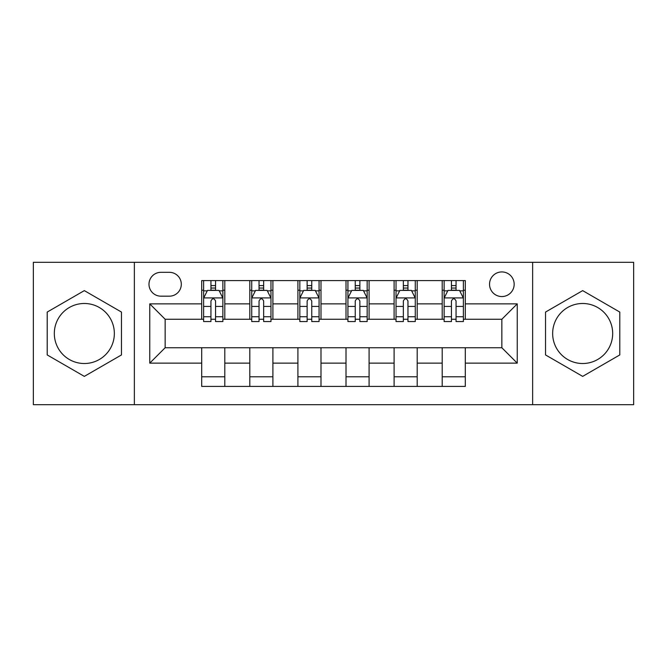 <?xml version="1.0" encoding="UTF-8"?>
<svg xmlns="http://www.w3.org/2000/svg" width="667" height="667" viewBox="0 0 667 667"><rect width="100%" height="100%" fill="white"/><g stroke="black" fill="none" stroke-linecap="round" stroke-linejoin="round"><path stroke-width="1" d="M582.666 303.485A30.015 30.015 0 0 0 552.651 333.5A30.015 30.015 0 0 0 582.666 363.515A30.015 30.015 0 0 0 612.681 333.5A30.015 30.015 0 0 0 582.666 303.485M501.851 271.928A12.314 12.314 0 0 0 489.536 284.242A12.314 12.314 0 0 0 501.851 296.557A12.314 12.314 0 0 0 514.165 284.242A12.314 12.314 0 0 0 501.851 271.928M84.334 363.515A30.015 30.015 0 0 1 54.319 333.5A30.015 30.015 0 0 1 84.334 303.485A30.015 30.015 0 0 1 114.349 333.5A30.015 30.015 0 0 1 84.334 363.515M532.641 404.686L633.65 404.686L633.65 262.314L532.641 262.314L532.641 404.686L134.359 404.686L134.359 262.314L33.35 262.314L33.35 404.686L134.359 404.686M160.914 296.173L169.376 296.173A11.931 11.931 0 0 0 181.307 284.242A11.931 11.931 0 0 0 169.376 272.319L160.914 272.319A11.931 11.931 0 0 0 148.983 284.242A11.931 11.931 0 0 0 160.914 296.173M532.641 262.314L134.359 262.314M201.701 363.131L149.758 363.131L149.758 303.869L201.701 303.869L201.701 319.26L165.149 319.26L165.149 347.74L201.701 347.74L201.701 386.41L465.299 386.41L465.299 347.74L501.851 347.74L501.851 319.26L465.299 319.26L465.299 303.869L517.242 303.869L517.242 363.131L465.299 363.131M465.299 303.869L465.299 280.59L201.701 280.59L201.701 303.869M442.204 280.59L442.204 319.26L444.13 319.26M451.442 319.26L456.061 319.26M463.373 319.26L465.299 319.26M442.204 319.26L415.274 319.26M394.105 280.59L394.105 319.26L396.031 319.26M403.343 319.26L407.962 319.26M394.105 319.26L367.167 319.26M346.006 280.59L346.006 319.26L347.932 319.26M355.244 319.26L359.863 319.26M346.006 319.26L319.068 319.26M297.907 280.59L297.907 319.26L299.833 319.26M307.137 319.26L311.756 319.26M297.907 319.26L270.969 319.26M249.808 280.59L249.808 319.26L251.726 319.26M259.038 319.26L263.657 319.26M249.808 319.26L222.87 319.26M201.701 319.26L203.627 319.26M210.939 319.26L215.558 319.26M201.701 347.74L224.796 347.74L224.796 386.41M465.299 347.74L224.796 347.74M224.796 280.59L224.796 319.26M201.701 290.212L203.627 290.212M210.939 290.212L215.558 290.212M222.87 290.212L224.796 290.212M201.701 376.788L224.796 376.788M249.808 347.74L249.808 386.41M272.895 280.59L272.895 319.26M249.808 290.212L251.726 290.212M259.038 290.212L263.657 290.212M270.969 290.212L272.895 290.212M272.895 347.74L272.895 386.41M249.808 376.788L272.895 376.788M297.907 347.74L297.907 386.41M320.994 347.74L320.994 386.41M297.907 376.788L320.994 376.788M320.994 280.59L320.994 319.26M297.907 290.212L299.833 290.212M307.137 290.212L311.756 290.212M319.068 290.212L320.994 290.212M346.006 347.74L346.006 386.41M369.093 347.74L369.093 386.41M346.006 376.788L369.093 376.788M369.093 280.59L369.093 319.26M346.006 290.212L347.932 290.212M355.244 290.212L359.863 290.212M367.167 290.212L369.093 290.212M394.105 347.74L394.105 386.41M417.192 347.74L417.192 386.41M394.105 376.788L417.192 376.788M417.192 280.59L417.192 319.26M394.105 290.212L396.031 290.212M403.343 290.212L407.962 290.212M415.274 290.212L417.192 290.212M442.204 347.74L442.204 386.41M442.204 376.788L465.299 376.788M442.204 290.212L444.13 290.212M451.442 290.212L456.061 290.212M463.373 290.212L465.299 290.212M165.149 319.26L149.758 303.869M165.149 347.74L149.758 363.131M517.242 303.869L501.851 319.26M517.242 363.131L501.851 347.74M84.334 376.38L121.469 354.936L121.469 312.064L84.334 290.62L47.207 312.064L47.207 354.936L84.334 376.38M619.793 312.064L582.666 290.62L545.531 312.064L545.531 354.936L582.666 376.38L619.793 354.936L619.793 312.064M215.558 285.593L210.939 285.593M222.87 316.75L215.558 316.75L215.558 321.569L222.87 321.569L222.87 298.099L219.018 290.403L207.479 290.403L203.627 298.099L203.627 321.569L210.939 321.569L210.939 316.75L203.627 316.75M203.627 298.099L203.627 280.59M222.87 298.099L222.87 280.59M210.939 290.403L210.939 280.59M215.558 280.59L215.558 290.403M215.558 316.75L215.558 300.984C214.015 298.016 212.481 298.016 210.939 300.984L210.939 316.75M263.657 285.593L259.038 285.593M270.969 316.75L263.657 316.75L263.657 321.569L270.969 321.569L270.969 298.099L267.117 290.403L255.578 290.403L251.726 298.099L251.726 321.569L259.038 321.569L259.038 316.75L251.726 316.75M251.726 298.099L251.726 280.59M270.969 298.099L270.969 280.59M259.038 290.403L259.038 280.59M263.657 280.59L263.657 290.403M263.657 316.75L263.657 300.984C262.123 298.016 260.58 298.016 259.038 300.984L259.038 316.75M311.756 285.593L307.137 285.593M319.068 316.75L311.756 316.75L311.756 321.569L319.068 321.569L319.068 298.099L315.224 290.403L303.677 290.403L299.833 298.099L299.833 321.569L307.137 321.569L307.137 316.75L299.833 316.75M299.833 298.099L299.833 280.59M319.068 298.099L319.068 280.59M307.137 290.403L307.137 280.59M311.756 280.59L311.756 290.403M311.756 316.75L311.756 300.984C310.222 298.016 308.679 298.016 307.137 300.984L307.137 316.75M359.863 285.593L355.244 285.593M367.167 316.75L359.863 316.75L359.863 321.569L367.167 321.569L367.167 298.099L363.323 290.403L351.776 290.403L347.932 298.099L347.932 321.569L355.244 321.569L355.244 316.75L347.932 316.75M347.932 298.099L347.932 280.59M367.167 298.099L367.167 280.59M355.244 290.403L355.244 280.59M359.863 280.59L359.863 290.403M359.863 316.75L359.863 300.984C358.321 298.016 356.787 298.016 355.244 300.984L355.244 316.75M407.962 285.593L403.343 285.593M415.274 316.75L407.962 316.75L407.962 321.569L415.274 321.569L415.274 298.099L411.422 290.403L399.883 290.403L396.031 298.099L396.031 321.569L403.343 321.569L403.343 316.75L396.031 316.75M396.031 298.099L396.031 280.59M415.274 298.099L415.274 280.59M403.343 290.403L403.343 280.59M407.962 280.59L407.962 290.403M407.962 316.75L407.962 300.984C406.42 298.016 404.886 298.016 403.343 300.984L403.343 316.75M456.061 285.593L451.442 285.593M463.373 316.75L456.061 316.75L456.061 321.569L463.373 321.569L463.373 298.099L459.521 290.403L447.982 290.403L444.13 298.099L444.13 321.569L451.442 321.569L451.442 316.75L444.13 316.75M444.13 298.099L444.13 280.59M463.373 298.099L463.373 280.59M451.442 290.403L451.442 280.59M456.061 280.59L456.061 290.403M456.061 316.75L456.061 300.984C454.527 298.016 452.985 298.016 451.442 300.984L451.442 316.75M249.808 363.131L224.796 363.131M249.808 303.869L224.796 303.869M297.907 303.869L272.895 303.869M297.907 363.131L272.895 363.131M346.006 303.869L320.994 303.869M346.006 363.131L320.994 363.131M394.105 303.869L369.093 303.869M394.105 363.131L369.093 363.131M442.204 303.869L417.192 303.869M442.204 363.131L417.192 363.131M222.77 297.907L203.727 297.907M203.627 290.862L207.245 290.862M219.251 290.862L222.87 290.862M210.939 306.428L203.627 306.428M222.87 306.428L215.558 306.428M215.558 288.044L210.939 288.044M270.869 297.907L251.826 297.907M251.726 290.862L255.344 290.862M267.35 290.862L270.969 290.862M259.038 306.428L251.726 306.428M270.969 306.428L263.657 306.428M263.657 288.044L259.038 288.044M318.976 297.907L299.925 297.907M299.833 290.862L303.443 290.862M315.449 290.862L319.068 290.862M307.137 306.428L299.833 306.428M319.068 306.428L311.756 306.428M311.756 288.044L307.137 288.044M367.075 297.907L348.024 297.907M347.932 290.862L351.551 290.862M363.557 290.862L367.167 290.862M355.244 306.428L347.932 306.428M367.167 306.428L359.863 306.428M359.863 288.044L355.244 288.044M415.174 297.907L396.131 297.907M396.031 290.862L399.65 290.862M411.656 290.862L415.274 290.862M403.343 306.428L396.031 306.428M415.274 306.428L407.962 306.428M407.962 288.044L403.343 288.044M463.273 297.907L444.23 297.907M444.13 290.862L447.749 290.862M459.755 290.862L463.373 290.862M451.442 306.428L444.13 306.428M463.373 306.428L456.061 306.428M456.061 288.044L451.442 288.044"/></g></svg>
